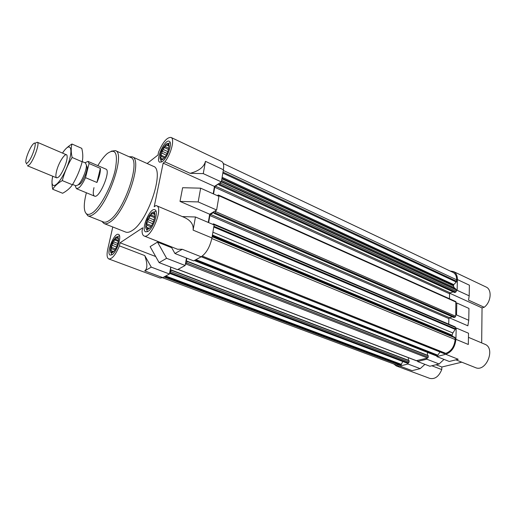 <?xml version="1.0" encoding="UTF-8"?>
<svg xmlns="http://www.w3.org/2000/svg" width="516" height="516" viewBox="0 0 516 516"><rect width="100%" height="100%" fill="white"/><g stroke="black" fill="none" stroke-linecap="round" stroke-linejoin="round"><path stroke-width="0.77" d="M93.983 187.643C92.88 192.442 93.054 195.267 94.518 196.112C99.291 198.957 111.263 170.551 105.896 169.119L88.01 161.385L89.055 163.507L100.356 168.384L96.937 182.47C99.485 176.562 100.62 171.867 100.356 168.384M111.94 254.801L111.017 252.659M117.345 236.696L119.493 235.735M116.074 237.108L115.919 237.218C112.217 241.211 110.353 245.913 110.334 251.331C110.643 252.814 111.411 253.188 112.643 252.447C114.042 251.453 115.397 249.518 116.7 246.635L117.39 244.9C119.209 238.663 118.77 236.064 116.074 237.108M147.518 231.684L146.531 229.246M153.575 212.205L155.987 211.16M151.93 212.715L151.73 212.856C147.776 216.939 145.757 221.815 145.686 227.492C146.028 229.433 146.996 229.923 148.582 228.981C154.168 225.66 157.657 208.419 151.93 212.715M161.508 162.076L160.669 159.747M167.932 143.583L170.222 142.7M166.023 144.299C162.192 148.324 160.179 152.955 159.986 158.206C160.289 160.095 161.276 160.457 162.933 159.283C168.242 155.516 171.641 140.068 166.333 144.074L166.023 144.299M407.15 363.103L407.982 363.103L407.93 364.012L399.855 366.089L396.365 365.96L393.792 363.986M162.546 277.737L396.675 365.064L401.029 364.896L402.77 361.497M457.131 290.302L469.192 295.842L468.541 300.138L484.189 307.265C491.135 302.163 492.251 289.476 486.072 287.012L453.48 271.539C456.086 272.906 457.395 275.583 457.395 279.562L457.131 290.302L456.389 290.547L456.241 289.495L454.035 287.489L453.441 285.812L453.764 284.626L456.312 282.026L456.66 279.814C456.66 276.137 455.447 273.667 453.042 272.403L223.254 163.52M453.48 271.539L450.113 271.016M456.067 303.227L456.815 302.989L456.518 314.941L455.763 315.166L455.828 301.602L218.371 194.977L217.21 195.603M201.221 256.775L444.257 353.66L445.779 353.35C451.281 351.235 454.403 346.629 455.151 339.534L454.906 337.367L452.384 336.219L452.113 335.155L452.822 332.975L455.228 329.414L455.435 328.208L456.196 327.989L455.912 339.328L468.322 344.482L468.522 333.239L456.196 327.989M436.865 356.582L449.281 361.471L458.208 359.265L445.753 354.298L436.865 356.582L436.897 355.64L437.813 355.182L439.993 351.957M445.753 354.298C451.719 352.015 455.106 347.023 455.912 339.328M457.395 279.562L469.386 285.187L469.192 295.842M456.815 302.989L468.967 308.439L468.754 320.294L467.864 325.802L449.313 317.785M456.518 314.941L468.754 320.294M424.92 364.348L420.205 368.643L407.93 364.012M399.855 366.089L412.084 370.649L420.205 368.643M455.88 359.839L475.417 367.598C486.117 372.591 495.973 348.19 484.853 344.249L468.451 337.329M435.988 364.748L441.844 367.005L461.775 362.18M396.365 365.96L429.776 378.389C434.872 379.466 438.864 376.525 441.76 369.572L431.847 365.773M481.673 342.908L482.047 307.91L449.752 293.249M200.64 188.172L182.625 187.721L180.013 201.408L198.17 201.93L200.64 188.172L218.926 196.37L216.63 210.006L209.683 214.23L208.277 222.448M205.471 161.334L203.259 173.615L190.127 173.324C198.899 171.028 204.007 167.029 205.471 161.334L223.402 169.751L221.351 181.929L214.463 186.424L213.198 193.803M223.402 169.751C224.073 165.262 223.48 162.495 221.622 161.456L171.009 137.424C167.003 137.179 162.856 142.081 158.573 152.123L157.96 155.039L147.144 163.514M170.764 267.075L169.461 273.996L151.265 267.133L144.757 255.588C147.557 263.689 147.55 268.791 144.725 270.894L151.265 267.133M112.778 226.982L107.754 249.118C106.586 254.659 106.935 257.935 108.805 258.948L160.07 278.027L162.772 277.621L169.461 273.996M186.495 258.058L185.147 265.488L166.616 258.303L157.503 242.088L150.117 246.642L159.115 262.618L166.616 258.303M159.115 262.618L177.478 269.649L185.147 265.488M203.259 173.615L221.351 181.929M198.17 201.93L216.63 210.006M171.131 246.719L174.95 253.517L182.303 249.286L177.491 249.241L144.093 235.973C150.704 239.585 163.836 207.774 156.587 205.723L155.922 205.555L154.194 206.755L163.153 163.127L214.463 186.424M174.95 253.517L193.655 260.877L201.163 256.807C206.355 253.195 209.948 246.906 211.934 237.947L214.121 224.937L195.461 216.991L193.1 230.123L211.934 237.947M155.684 256.529L120.086 242.784L142.719 227.788L142.048 230.975C142.1 233.729 142.784 235.393 144.093 235.973M156.587 205.723L184.141 217.346C190.778 220.377 193.764 224.634 193.1 230.123M171.693 247.719L157.503 242.088M144.757 255.588L119.409 245.861C115.668 254.769 112.133 259.135 108.805 258.948M190.127 173.324L164.868 161.818C171.17 153.994 174.969 138.675 171.009 137.424M209.683 214.23L180.013 201.408M129.071 156.729L132.206 156.806L153.368 166.3C165.146 169.055 148.215 221.222 132.206 230.517C129.606 232.232 127.42 232.748 125.646 232.058L104.077 223.544L101.833 221.351M112.101 254.704L110.276 255.11C105.638 253.872 114.223 232.219 118.48 234.406C122.228 235.206 116.997 251.969 112.101 254.704M148.047 231.381L145.725 231.877C140.404 230.284 149.956 207.168 154.852 209.767C159.051 210.818 153.6 228.24 148.047 231.381M162.45 161.482L159.799 162.243C154.981 160.605 164.823 138.669 169.222 141.274C172.86 142.339 167.674 157.883 162.45 161.482M120.086 242.784L119.409 245.861M164.868 161.818L163.153 163.127M195.461 216.991L182.303 216.572M169.654 272.951L170.719 271.622L170.996 270.165L170.415 269.733L170.906 267.133M185.341 264.418L186.695 262.908L186.966 261.412L186.34 260.986L186.844 258.194M213.579 224.705L213.482 223.867L212.592 224.286M208.645 222.609L209.857 215.54L210.509 214.392L213.94 212.308L214.101 213.385L215.12 212.824L215.991 210.399M218.391 196.132L218.371 194.977M213.56 193.964L214.708 187.25L215.346 186.115L218.752 183.896L218.913 184.915L219.926 184.315L220.713 182.348M213.482 223.867L455.17 326.892L455.435 328.208M448.714 324.145L448.875 318.611L209.857 215.54M452.364 316.83L449.488 317.701L448.875 318.611M453.816 317.405L455.118 317.198L455.763 315.166M449.449 298.738L449.597 293.772L214.708 187.25M453.164 291.882L450.197 292.862L449.597 293.772M454.461 292.404L455.757 292.179L456.389 290.547M170.99 269.926L409.027 360.523L409.104 362.09L407.982 363.103M408.324 360.252L408.453 357.717M416.36 360.671L426.784 358.246L426.745 359.181L417.573 361.535L417.618 360.613M186.966 261.18L428.145 355.537L428.241 357.13L427.641 358.027L426.784 358.246M427.396 355.24L427.512 352.409M194.287 260.535L436.059 355.776L436.897 355.64M484.189 307.265L482.047 307.91M441.844 367.005L441.76 369.572M444.031 359.4L439.116 363.98L426.745 359.181M417.573 361.535L429.899 366.25L439.116 363.98M169.061 146.725L169.003 145.577L168.029 144.177L167.371 145.241L166.184 144.841L165.488 146.725L163.972 147.376L163.533 149.621L161.972 151.091L162.018 153.168L160.708 155.013L161.34 156.425L160.515 158.115L161.689 158.541L161.45 159.573L163.643 158.657M154.955 215.656L153.955 212.902L153.304 213.843L152.104 213.282L151.394 215.133L149.846 215.688L149.388 218.004L147.782 219.474L147.808 221.693L146.447 223.641L147.079 225.234L146.196 227.098L147.382 227.691L147.105 228.93L148.943 228.62L150.014 227.698M118.532 239.224L117.803 237.392L117.274 238.211L116.229 237.637L115.623 239.327L114.242 239.798L113.83 241.946L112.365 243.288L112.365 245.377L111.088 247.196L111.617 248.718L110.746 250.486L111.779 251.079L111.437 252.285L112.998 252.105L113.791 251.421M113.23 251.982L112.823 251.834M118.248 238.585L117.274 238.211M118.467 240.424L115.623 239.327M118.332 241.378L114.242 239.798M117.841 243.494L113.83 241.946M117.287 245.177L112.365 243.288M116.545 246.977L112.365 245.377M115.565 248.899L111.088 247.196M114.907 249.963L111.617 248.718M113.643 251.582L110.746 250.486M113.501 251.731L111.779 251.079M149.034 228.549L148.66 228.395M154.561 214.366L153.304 213.843M154.877 216.578L151.394 215.133M154.703 217.694L149.846 215.688M154.123 219.951L149.388 218.004M153.471 221.803L147.782 219.474M152.639 223.667L147.808 221.693M151.504 225.692L146.447 223.641M150.788 226.737L147.079 225.234M149.279 228.343L146.196 227.098M149.195 228.42L147.382 227.691M169.016 145.738L168.674 145.583M169.035 146.022L167.371 145.241M169.042 146.176L166.184 144.841M168.842 148.292L165.488 146.725M168.551 149.505L163.972 147.376M167.861 151.633L163.533 149.621M167.087 153.452L161.972 151.091M166.229 155.11L162.018 153.168M165.03 156.999L160.708 155.013M164.398 157.825L161.34 156.425M162.766 159.038L161.689 158.541M97.834 165.63C101.046 160.276 104.161 156.277 107.173 153.626C115.623 147.66 118.274 153.22 115.139 170.325C111.417 186.457 100.684 206.716 92.932 212.508C87.759 216.14 84.888 214.585 84.321 207.845C84.108 203.839 84.805 198.815 86.391 192.778M111.217 151.175L115.416 150.614C125.723 152.723 108.392 204.259 93.802 214.05C91.422 215.843 89.462 216.443 87.92 215.849L85.385 212.45M115.416 150.614L130.632 157.425C141.384 159.773 124.459 210.831 109.502 220.306C107.064 222.048 105.032 222.609 103.419 221.983L87.92 215.849M132.206 156.806C143.371 159.238 125.859 212.089 110.359 221.828C107.844 223.615 105.748 224.189 104.077 223.544M481.88 323.332L481.763 334.22M89.055 163.507L85.514 177.665C83.315 182.47 81.128 185.85 78.948 187.805L76.491 188.708L75.401 186.36L75.581 185.663M84.992 162.772L88.01 161.385M85.514 177.665L96.937 182.47M82.231 161.585L85.514 163.004L87.165 167.094C87.475 171.228 83.16 181.451 79.986 184.115L78.097 184.915M86.411 165.21C86.765 169.977 81.773 181.819 78.116 184.896L75.91 185.792L72.601 184.431M27.845 162.417C26.555 163.675 25.877 163.488 25.8 161.85C25.555 157.999 30.463 146.363 33.385 143.848C38.19 138.965 32.592 157.857 27.845 162.417M34.804 143.313L37.346 142.261C40.119 142.7 33.669 160.753 29.238 164.875L27.425 165.791L56.631 177.839M62.526 153.104C71.098 139.655 74.278 149.93 66.429 168.377C58.708 186.876 49.13 191.778 52.774 176.246M56.631 170.802C59.127 160.857 67.17 149.95 67.144 156.741C67.48 161.424 62.184 173.982 58.598 177.014C55.831 179.046 55.173 176.975 56.631 170.802M52.716 176.227C51.768 180.09 51.755 184.425 52.69 189.243C54.683 186.018 57.882 183.135 62.288 180.6C64.468 172.428 67.751 164.72 72.13 157.47C70.982 152.413 70.918 147.937 71.937 144.022C68.054 146.415 65.068 149.176 62.978 152.297M52.69 189.243L62.636 193.261C66.938 190.894 70.189 188.069 72.401 184.767L62.288 180.6M71.937 144.022L81.767 148.344C82.973 153.194 83.108 157.677 82.186 161.798C80.006 169.912 76.742 177.569 72.401 184.767M72.13 157.47L82.186 161.798M201.163 256.807L182.303 249.286M162.772 277.621L144.725 270.894M444.528 353.673L201.343 256.71M445.779 353.35L202.285 256.084M455.151 339.534L211.831 238.54M455.189 337.941L212.141 236.715M454.906 337.367L212.231 236.199M452.384 336.219L212.25 236.089M452.1 335.652L212.334 235.58M452.113 335.155L212.431 235.012M452.822 332.975L212.902 232.2M455.228 329.414L213.772 227.021M455.422 328.834L213.901 226.266M455.454 327.454L213.618 224.46M449.488 317.701L210.509 214.392M454.067 317.514L214.217 213.366M455.118 317.198L215.12 212.824M455.738 316.276L215.772 211.663M456.092 302.131L218.494 195.525M450.197 292.862L215.346 186.115M454.725 292.52L219.036 184.896M455.757 292.179L219.926 184.315M456.37 291.263L220.577 183.167M456.402 289.94L221.358 181.903M456.241 289.495L221.429 181.484M454.035 287.489L221.616 180.374M453.441 285.812L221.874 178.807M453.454 285.348L221.964 178.278M453.764 284.626L222.125 177.317M456.312 282.026L222.841 173.079M456.621 281.31L223.002 172.112M456.66 279.814L223.286 170.422M399.906 365.18L163.978 276.969M401.029 364.896L164.907 276.466M401.512 364.412L165.771 275.995M407.524 363.219L169.596 273.28M408.524 362.961L170.106 272.706M409.104 362.09L170.719 271.622M409.169 360.813L170.996 270.165M170.815 269.887L170.415 269.733M416.78 360.826L178.007 269.365M427.641 358.027L186.063 264.031M428.241 357.13L186.695 262.908M428.293 355.827L186.966 261.412M186.753 261.148L186.34 260.986M436.317 355.788L194.403 260.47M437.387 355.511L195.312 259.98M437.813 355.182L195.951 259.632M453.919 317.508L214.101 213.385M454.564 292.52L218.913 184.915M407.298 363.206L169.577 273.364M409.027 360.523L170.931 269.855M416.547 360.819L177.904 269.416M428.145 355.537L186.902 261.102M76.491 188.708L94.518 196.112M79.986 184.115L78.116 184.896M26.406 163.237L26.813 164.172M37.346 142.261L66.364 154.755"/></g></svg>
